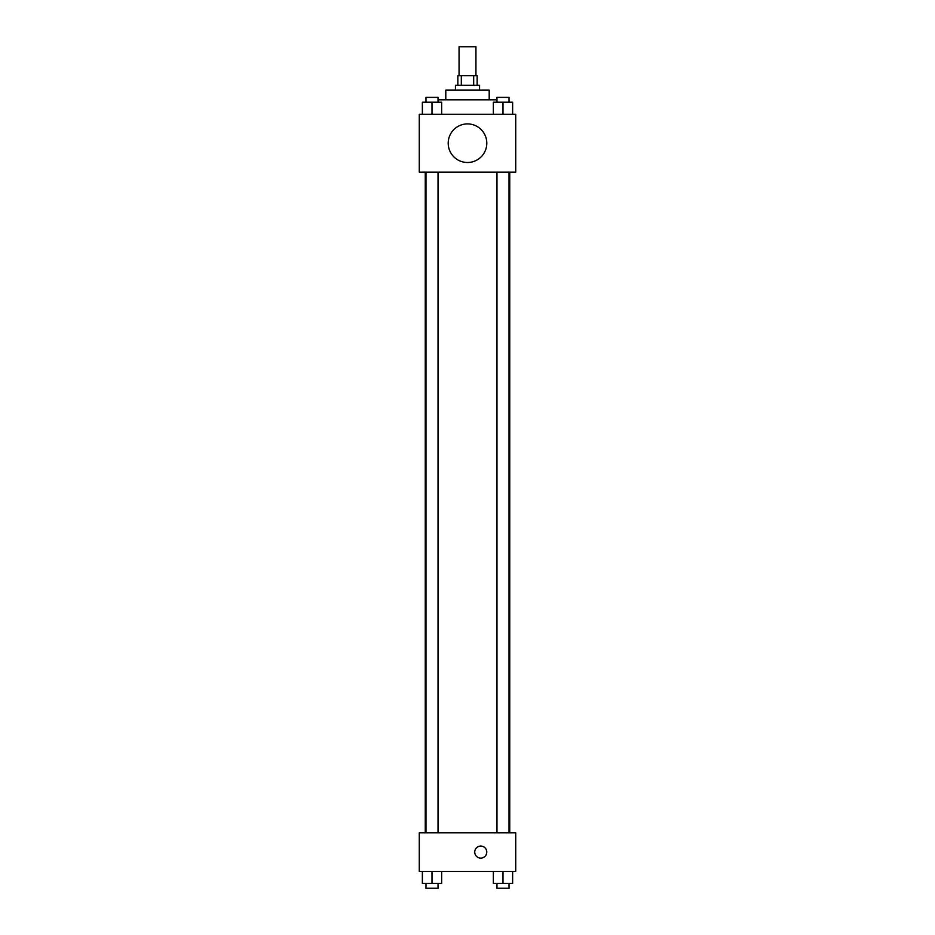 <?xml version="1.0" encoding="UTF-8"?>
<svg xmlns="http://www.w3.org/2000/svg" width="935" height="935" viewBox="0 0 935 935"><rect width="100%" height="100%" fill="white"/><g stroke="black" fill="none" stroke-linecap="round" stroke-linejoin="round"><path stroke-width="1.4" d="M475.938 75.688L475.938 46.75L459.062 46.75L459.062 75.688M461.317 85.33L461.317 75.688L457.858 75.688L457.858 85.33M461.317 75.688L477.142 75.688L477.142 85.33M473.683 85.33L473.683 75.688M455.438 90.146L455.438 85.33L479.561 85.33L479.561 90.146M445.796 99.8L445.796 90.146L489.204 90.146L489.204 99.8M438.036 99.8L496.964 99.8M419.277 114.269L515.723 114.269L515.723 172.133L419.277 172.133L419.277 114.269M467.5 162.491A19.284 19.284 0 0 1 450.799 133.553A19.284 19.284 0 0 1 484.201 133.553A19.284 19.284 0 0 1 467.5 162.491M419.277 832.793L515.723 832.793L515.723 871.373L419.277 871.373L419.277 832.793M480.765 858.108A6.031 6.031 0 0 1 475.541 849.073A6.031 6.031 0 0 1 485.978 849.073A6.031 6.031 0 0 1 480.765 858.108M493.353 871.373L493.353 883.423L512.637 883.423L512.637 871.373L512.637 883.423M502.995 883.423L502.995 871.373M509.026 883.423L509.026 888.25L496.964 888.25L496.964 883.423M422.363 871.373L422.363 883.423L441.647 883.423L441.647 871.373L441.647 883.423M432.005 883.423L432.005 871.373M438.036 883.423L438.036 888.25L425.974 888.25L425.974 883.423M493.353 114.269L493.353 102.207L512.637 102.207L512.637 114.269L512.637 102.207M502.995 114.269L502.995 102.207M509.026 102.207L509.026 97.38L496.964 97.38L496.964 102.207M422.363 114.269L422.363 102.207L441.647 102.207L441.647 114.269L441.647 102.207M432.005 114.269L432.005 102.207M438.036 102.207L438.036 97.38L425.974 97.38L425.974 102.207M509.739 832.793L509.739 172.133M425.261 832.793L425.261 172.133M496.964 172.133L496.964 832.793M509.026 172.133L509.026 832.793M438.036 832.793L438.036 172.133M425.974 832.793L425.974 172.133"/></g></svg>
